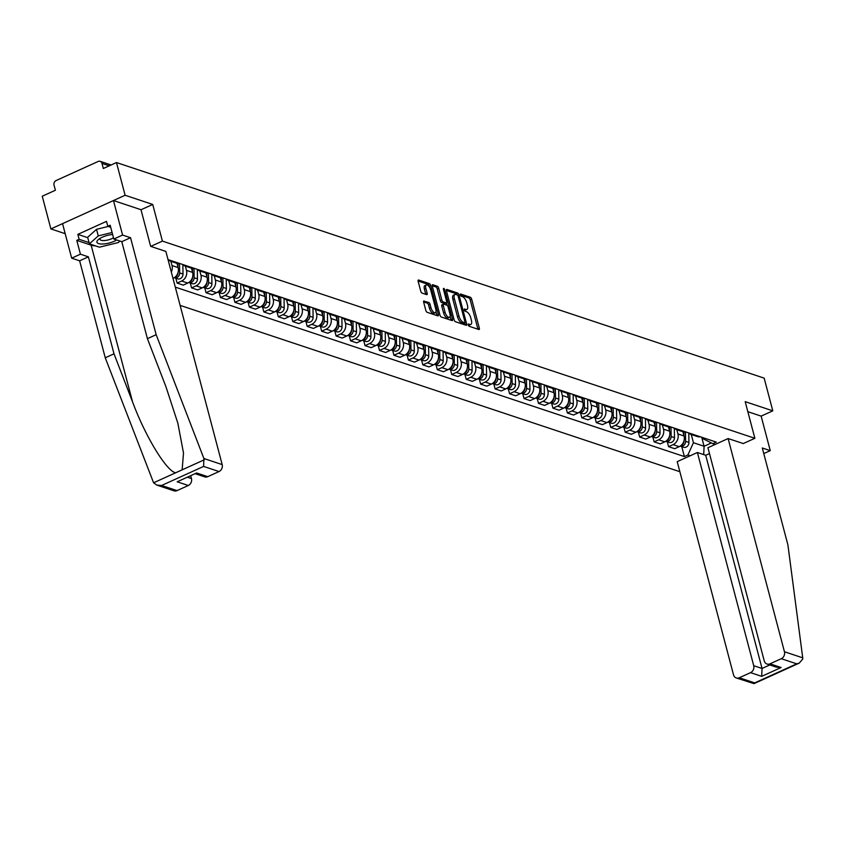 <?xml version="1.0" encoding="UTF-8"?>
<svg xmlns="http://www.w3.org/2000/svg" width="845" height="845" viewBox="0 0 845 845"><rect width="100%" height="100%" fill="white"/><g stroke="black" fill="none" stroke-linecap="round" stroke-linejoin="round"><path stroke-width="1.27" d="M468.267 324.955A1.236 0.528 65.6 0 0 469.197 326.297L478.861 329.518A1.774 0.76 65.6 0 0 479.168 329.518A1.774 0.76 65.6 0 0 479.347 328.209L471.668 299.162A1.774 0.76 65.6 0 0 470.338 297.25L460.673 294.028A1.236 0.528 65.6 0 0 460.462 294.028A1.236 0.528 65.6 0 0 460.335 294.947A1.236 0.528 65.6 0 0 461.275 296.289L462.521 296.701A5.662 2.419 65.6 0 1 466.799 302.837L467.433 305.256A5.662 2.419 65.6 0 1 466.862 309.45A5.662 2.419 65.6 0 1 465.891 309.45L464.634 309.038A1.236 0.528 65.6 0 0 464.423 309.038A1.236 0.528 65.6 0 0 464.296 309.957A1.236 0.528 65.6 0 0 465.236 311.298L466.482 311.71A5.662 2.419 65.6 0 1 470.76 317.847L471.404 320.266A5.662 2.419 65.6 0 1 470.823 324.448A5.662 2.419 65.6 0 1 469.852 324.459L468.605 324.036A1.236 0.528 65.6 0 0 468.383 324.036A1.236 0.528 65.6 0 0 468.267 324.955M424.148 300.926A1.774 0.76 65.6 0 0 423.841 300.936A1.774 0.76 65.6 0 0 423.672 302.246L425.817 310.39A1.774 0.76 65.6 0 0 427.158 312.301L437.89 315.882A1.774 0.76 65.6 0 0 438.196 315.872A1.774 0.76 65.6 0 0 438.375 314.562L430.696 285.525A1.774 0.76 65.6 0 0 429.366 283.614L418.634 280.033A1.774 0.76 65.6 0 0 418.328 280.044A1.774 0.76 65.6 0 0 418.148 281.343L420.747 291.187A1.774 0.76 65.6 0 0 422.088 293.109L426.672 294.63A1.774 0.76 65.6 0 0 426.978 294.63A1.774 0.76 65.6 0 0 427.158 293.321L425.869 288.441A4.732 2.028 65.6 0 1 426.345 284.945A4.732 2.028 65.6 0 1 430.739 290.067L435.788 309.185A4.732 2.028 65.6 0 1 435.312 312.682A4.732 2.028 65.6 0 1 430.918 307.559L430.084 304.38A1.774 0.76 65.6 0 0 428.742 302.457L423.641 301.158M162.409 241.1L152.723 204.448L125.113 195.258L116.473 162.546L764.155 378.127L772.795 410.839L745.184 401.65L754.87 438.301L162.409 241.1L150.759 246.391M454.103 319.801A1.774 0.76 65.6 0 0 455.444 321.723L466.176 325.293A1.774 0.76 65.6 0 0 466.482 325.293A1.774 0.76 65.6 0 0 466.662 323.984L458.983 294.937A1.774 0.76 65.6 0 0 457.652 293.025L446.92 289.455A1.774 0.76 65.6 0 0 446.614 289.455A1.774 0.76 65.6 0 0 446.435 290.764L454.103 319.801M452.033 320.582L441.301 317.012A1.774 0.76 65.6 0 1 439.96 315.1L432.291 286.054A1.774 0.76 65.6 0 1 432.471 284.744A1.774 0.76 65.6 0 1 432.777 284.744L437.372 286.275A1.774 0.76 65.6 0 1 438.703 288.187L441.819 299.964A1.774 0.76 65.6 0 0 443.15 301.887L446.202 302.901A1.774 0.76 65.6 0 0 446.498 302.89A1.774 0.76 65.6 0 0 446.678 301.591L443.445 289.328A1.236 0.528 65.6 0 1 443.562 288.409A1.236 0.528 65.6 0 1 444.713 289.75L452.519 319.273A1.774 0.76 65.6 0 1 452.339 320.582A1.774 0.76 65.6 0 1 452.033 320.582M125.113 195.258L50.89 228.921L42.25 196.22L55.39 190.252L54.038 185.161A3.602 3.031 -71.6 0 1 56.14 180.524L98.147 161.469A3.602 3.031 -71.6 0 1 100.154 161.332L111.107 164.976M180.112 305.372L679.855 471.711M50.89 228.921L65.202 233.685M116.473 162.546L103.333 168.504L101.981 163.412A3.602 3.031 -71.6 0 0 100.154 161.332M763.774 453.585L770.26 450.638L761.144 416.12L772.795 410.839M694.273 434.774A8.292 6.971 108.4 0 1 691.347 434.552L697.463 436.59A8.292 6.971 -71.6 0 0 700.389 436.802M676.824 429.714L677.943 433.96A8.292 6.971 108.4 0 1 673.106 444.618L679.222 446.656A8.292 6.971 -71.6 0 0 684.059 435.999L682.94 431.753M679.222 446.656L674.701 448.706L668.585 446.667L667.296 441.808M691.347 434.552A8.292 6.971 108.4 0 1 688.886 432.978M673.106 444.618L668.585 446.667M679.824 429.957A8.292 6.971 108.4 0 1 676.898 429.746L683.013 431.774A8.292 6.971 -71.6 0 0 685.939 431.996M652.847 437.002L654.125 441.861L660.241 443.9L664.772 441.84A8.292 6.971 -71.6 0 0 669.599 431.182L668.479 426.947M676.898 429.746A8.292 6.971 108.4 0 1 674.426 428.161M662.364 424.908L663.483 429.144A8.292 6.971 108.4 0 1 658.656 439.812L654.125 441.861M665.364 425.151A8.292 6.971 108.4 0 1 662.438 424.929L668.553 426.968A8.292 6.971 -71.6 0 0 671.479 427.179M638.387 432.186L639.676 437.045L645.791 439.083L650.312 437.034A8.292 6.971 -71.6 0 0 655.15 426.376L654.03 422.13M662.438 424.929A8.292 6.971 108.4 0 1 659.977 423.356M647.914 420.092L649.034 424.338A8.292 6.971 108.4 0 1 644.196 434.995L639.676 437.045M650.914 420.335A8.292 6.971 108.4 0 1 647.988 420.123L654.104 422.151A8.292 6.971 -71.6 0 0 657.019 422.373M623.937 427.38L625.215 432.239L631.331 434.277L635.862 432.217A8.292 6.971 -71.6 0 0 640.69 421.56L639.57 417.324M647.988 420.123A8.292 6.971 108.4 0 1 645.517 418.539M633.454 415.286L634.574 419.521A8.292 6.971 108.4 0 1 629.747 430.179L625.215 432.239M636.454 415.529A8.292 6.971 108.4 0 1 633.528 415.307L639.644 417.345A8.292 6.971 -71.6 0 0 642.57 417.557M609.477 422.563L610.766 427.422L616.882 429.461L621.402 427.412A8.292 6.971 -71.6 0 0 626.24 416.754L625.12 412.508M633.528 415.307A8.292 6.971 108.4 0 1 631.067 413.733M619.005 410.469L620.124 414.715A8.292 6.971 108.4 0 1 615.287 425.373L610.766 427.422M622.004 410.712A8.292 6.971 108.4 0 1 619.079 410.501L625.194 412.529A8.292 6.971 -71.6 0 0 628.11 412.751M595.028 417.757L596.306 422.616L602.422 424.655L606.953 422.595A8.292 6.971 -71.6 0 0 611.78 411.937L610.66 407.702M619.079 410.501A8.292 6.971 108.4 0 1 616.607 408.917M604.545 405.663L605.664 409.899A8.292 6.971 108.4 0 1 600.837 420.556L596.306 422.616M607.544 405.906A8.292 6.971 108.4 0 1 604.619 405.684L610.734 407.723A8.292 6.971 -71.6 0 0 613.66 407.934M580.568 412.941L581.856 417.8L587.972 419.838L592.493 417.789A8.292 6.971 -71.6 0 0 597.33 407.132L596.211 402.885M604.619 405.684A8.292 6.971 108.4 0 1 602.158 404.111M590.095 400.847L591.215 405.093A8.292 6.971 108.4 0 1 586.377 415.751L581.856 417.8M593.095 401.09A8.292 6.971 108.4 0 1 590.169 400.879L596.285 402.907A8.292 6.971 -71.6 0 0 599.2 403.128M566.118 408.135L567.396 412.994L573.512 415.032L578.043 412.973A8.292 6.971 -71.6 0 0 582.87 402.315L581.751 398.069M590.169 400.879A8.292 6.971 108.4 0 1 587.697 399.294M575.635 396.041L576.755 400.276A8.292 6.971 108.4 0 1 571.928 410.934L567.396 412.994M578.635 396.284A8.292 6.971 108.4 0 1 575.709 396.062L581.825 398.101A8.292 6.971 -71.6 0 0 584.751 398.312M551.658 403.318L552.947 408.177L559.063 410.216L563.583 408.167A8.292 6.971 -71.6 0 0 568.421 397.509L567.301 393.263M575.709 396.062A8.292 6.971 108.4 0 1 573.248 394.488M561.186 391.224L562.305 395.471A8.292 6.971 108.4 0 1 557.468 406.128L552.947 408.177M564.175 391.467A8.292 6.971 108.4 0 1 561.26 391.256L567.375 393.284A8.292 6.971 -71.6 0 0 570.29 393.506M537.209 398.513L538.487 403.371L544.602 405.41L549.134 403.35A8.292 6.971 -71.6 0 0 553.961 392.693L552.841 388.446M561.26 391.256A8.292 6.971 108.4 0 1 558.788 389.672M546.726 386.418L547.845 390.654A8.292 6.971 108.4 0 1 543.018 401.312L538.487 403.371M549.725 386.661A8.292 6.971 108.4 0 1 546.799 386.44L552.915 388.478A8.292 6.971 -71.6 0 0 555.841 388.689M522.749 393.696L524.037 398.555L530.153 400.593L534.674 398.544A8.292 6.971 -71.6 0 0 539.511 387.887L538.392 383.641M546.799 386.44A8.292 6.971 108.4 0 1 544.338 384.866M532.276 381.602L533.396 385.848A8.292 6.971 108.4 0 1 528.558 396.506L524.037 398.555M535.265 381.845A8.292 6.971 108.4 0 1 532.35 381.634L538.466 383.662A8.292 6.971 -71.6 0 0 541.381 383.883M508.299 388.89L509.577 393.749L515.693 395.787L520.224 393.728A8.292 6.971 -71.6 0 0 525.051 383.07L523.932 378.824M532.35 381.634A8.292 6.971 108.4 0 1 529.878 380.049M517.816 376.796L518.936 381.032A8.292 6.971 108.4 0 1 514.109 391.689L509.577 393.749M520.816 377.028A8.292 6.971 108.4 0 1 517.89 376.817L524.006 378.856A8.292 6.971 -71.6 0 0 526.931 379.067M493.839 384.074L495.128 388.932L501.243 390.971L505.764 388.922A8.292 6.971 -71.6 0 0 510.602 378.264L509.482 374.018M517.89 376.817A8.292 6.971 108.4 0 1 515.429 375.243M503.366 371.98L504.486 376.226A8.292 6.971 108.4 0 1 499.648 386.883L495.128 388.932M506.356 372.222A8.292 6.971 108.4 0 1 503.44 372.011L509.556 374.039A8.292 6.971 -71.6 0 0 512.471 374.261M479.39 379.268L480.668 384.126L486.783 386.165L491.315 384.105A8.292 6.971 -71.6 0 0 496.142 373.448L495.022 369.202M503.44 372.011A8.292 6.971 108.4 0 1 500.969 370.427M488.906 367.174L490.026 371.409A8.292 6.971 108.4 0 1 485.199 382.067L480.668 384.126M491.906 367.406A8.292 6.971 108.4 0 1 488.98 367.195L495.096 369.233A8.292 6.971 -71.6 0 0 498.022 369.445M464.93 374.451L466.218 379.31L472.334 381.349L476.855 379.299A8.292 6.971 -71.6 0 0 481.692 368.631L480.573 364.396M488.98 367.195A8.292 6.971 108.4 0 1 486.519 365.621M474.457 362.357L475.577 366.603A8.292 6.971 108.4 0 1 470.739 377.261L466.218 379.31M477.446 362.6A8.292 6.971 108.4 0 1 474.531 362.389L480.647 364.417A8.292 6.971 -71.6 0 0 483.562 364.639M450.48 369.645L451.758 374.504L457.874 376.543L462.405 374.483A8.292 6.971 -71.6 0 0 467.232 363.825L466.113 359.579M474.531 362.389A8.292 6.971 108.4 0 1 472.059 360.804M459.997 357.551L461.116 361.787A8.292 6.971 108.4 0 1 456.289 372.444L451.758 374.504M462.997 357.784A8.292 6.971 108.4 0 1 460.071 357.572L466.186 359.611A8.292 6.971 -71.6 0 0 469.112 359.822M436.02 364.829L437.309 369.687L443.424 371.726L447.945 369.677A8.292 6.971 -71.6 0 0 452.783 359.009L451.663 354.773M460.071 357.572A8.292 6.971 108.4 0 1 457.61 355.998M445.547 352.735L446.667 356.981A8.292 6.971 108.4 0 1 441.829 367.638L437.309 369.687M448.537 352.978A8.292 6.971 108.4 0 1 445.621 352.766L451.737 354.794A8.292 6.971 -71.6 0 0 454.652 355.016M421.57 360.023L422.849 364.882L428.964 366.92L433.496 364.86A8.292 6.971 -71.6 0 0 438.323 354.203L437.203 349.957M445.621 352.766A8.292 6.971 108.4 0 1 443.15 351.182M431.087 347.929L432.207 352.164A8.292 6.971 108.4 0 1 427.38 362.822L422.849 364.882M434.087 348.161A8.292 6.971 108.4 0 1 431.161 347.95L437.277 349.988A8.292 6.971 -71.6 0 0 440.203 350.2M407.11 355.206L408.399 360.065L414.515 362.104L419.036 360.054A8.292 6.971 -71.6 0 0 423.873 349.386L422.753 345.151M431.161 347.95A8.292 6.971 108.4 0 1 428.7 346.376M416.638 343.112L417.757 347.358A8.292 6.971 108.4 0 1 412.92 358.016L408.399 360.065M419.627 343.355A8.292 6.971 108.4 0 1 416.712 343.144L422.827 345.172A8.292 6.971 -71.6 0 0 425.743 345.394M392.661 350.4L393.939 355.259L400.055 357.298L404.586 355.238A8.292 6.971 -71.6 0 0 409.413 344.58L408.293 340.334M416.712 343.144A8.292 6.971 108.4 0 1 414.24 341.56M402.178 338.306L403.297 342.542A8.292 6.971 108.4 0 1 398.47 353.199L393.939 355.259M405.178 338.539A8.292 6.971 108.4 0 1 402.252 338.327L408.367 340.366A8.292 6.971 -71.6 0 0 411.293 340.577M378.201 345.584L379.489 350.443L385.605 352.481L390.126 350.432A8.292 6.971 -71.6 0 0 394.964 339.764L393.833 335.528M402.252 338.327A8.292 6.971 108.4 0 1 399.791 336.754M387.718 333.49L388.848 337.736A8.292 6.971 108.4 0 1 384.01 348.393L379.489 350.443M390.717 333.733A8.292 6.971 108.4 0 1 387.802 333.521L393.918 335.549A8.292 6.971 -71.6 0 0 396.833 335.771M363.751 340.778L365.029 345.637L371.145 347.675L375.676 345.616A8.292 6.971 -71.6 0 0 380.503 334.958L379.384 330.712M387.802 333.521A8.292 6.971 108.4 0 1 385.331 331.937M373.268 328.684L374.388 332.919A8.292 6.971 108.4 0 1 369.561 343.577L365.029 345.637M376.268 328.916A8.292 6.971 108.4 0 1 373.342 328.705L379.458 330.744A8.292 6.971 -71.6 0 0 382.384 330.955M349.291 335.961L350.58 340.82L356.696 342.859L361.216 340.81A8.292 6.971 -71.6 0 0 366.054 330.141L364.924 325.906M373.342 328.705A8.292 6.971 108.4 0 1 370.881 327.131M358.808 323.867L359.938 328.113A8.292 6.971 108.4 0 1 355.101 338.771L350.58 340.82M361.808 324.11A8.292 6.971 108.4 0 1 358.893 323.899L365.008 325.927A8.292 6.971 -71.6 0 0 367.924 326.149M334.842 331.155L336.12 336.014L342.236 338.053L346.767 335.993A8.292 6.971 -71.6 0 0 351.594 325.336L350.474 321.089M358.893 323.899A8.292 6.971 108.4 0 1 356.421 322.315M344.359 319.061L345.478 323.297A8.292 6.971 108.4 0 1 340.651 333.955L336.12 336.014M347.358 319.294A8.292 6.971 108.4 0 1 344.433 319.083L350.548 321.121A8.292 6.971 -71.6 0 0 353.474 321.332M320.382 326.339L321.67 331.198L327.786 333.236L332.307 331.187A8.292 6.971 -71.6 0 0 337.144 320.519L336.014 316.283M344.433 319.083A8.292 6.971 108.4 0 1 341.971 317.509M329.899 314.245L331.029 318.491A8.292 6.971 108.4 0 1 326.191 329.149L321.67 331.198M332.898 314.488A8.292 6.971 108.4 0 1 329.983 314.277L336.099 316.305A8.292 6.971 -71.6 0 0 339.014 316.526M305.932 321.533L307.21 326.392L313.326 328.42L317.857 326.371A8.292 6.971 -71.6 0 0 322.684 315.713L321.565 311.467M329.983 314.277A8.292 6.971 108.4 0 1 327.511 312.692M315.449 309.439L316.569 313.675A8.292 6.971 108.4 0 1 311.742 324.332L307.21 326.392M318.449 309.671A8.292 6.971 108.4 0 1 315.523 309.46L321.639 311.499A8.292 6.971 -71.6 0 0 324.564 311.71M291.472 316.717L292.761 321.575L298.876 323.614L303.397 321.565A8.292 6.971 -71.6 0 0 308.235 310.897L307.105 306.661M315.523 309.46A8.292 6.971 108.4 0 1 313.062 307.886M300.989 304.622L302.119 308.869A8.292 6.971 108.4 0 1 297.282 319.526L292.761 321.575M303.989 304.865A8.292 6.971 108.4 0 1 301.074 304.654L307.189 306.682A8.292 6.971 -71.6 0 0 310.104 306.904M277.023 311.911L278.301 316.769L284.416 318.797L288.948 316.748A8.292 6.971 -71.6 0 0 293.775 306.091L292.655 301.845M301.074 304.654A8.292 6.971 108.4 0 1 298.602 303.07M286.539 299.817L287.659 304.052A8.292 6.971 108.4 0 1 282.832 314.71L278.301 316.769M289.539 300.049A8.292 6.971 108.4 0 1 286.613 299.838L292.729 301.876A8.292 6.971 -71.6 0 0 295.655 302.087M262.563 307.094L263.851 311.953L269.967 313.991L274.488 311.942A8.292 6.971 -71.6 0 0 279.325 301.274L278.195 297.039M286.613 299.838A8.292 6.971 108.4 0 1 284.152 298.264M272.079 295L273.21 299.246A8.292 6.971 108.4 0 1 268.372 309.904L263.851 311.953M275.079 295.243A8.292 6.971 108.4 0 1 272.164 295.032L278.28 297.06A8.292 6.971 -71.6 0 0 281.195 297.282M248.113 302.288L249.391 307.147L255.507 309.175L260.038 307.126A8.292 6.971 -71.6 0 0 264.865 296.468L263.746 292.222M272.164 295.032A8.292 6.971 108.4 0 1 269.692 293.447M257.63 290.194L258.75 294.43A8.292 6.971 108.4 0 1 253.922 305.087L249.391 307.147M260.63 290.426A8.292 6.971 108.4 0 1 257.704 290.215L263.82 292.254A8.292 6.971 -71.6 0 0 266.745 292.465M233.653 297.472L234.942 302.33L241.057 304.369L245.578 302.309A8.292 6.971 -71.6 0 0 250.416 291.652L249.286 287.416M257.704 290.215A8.292 6.971 108.4 0 1 255.243 288.641M243.17 285.378L244.3 289.624A8.292 6.971 108.4 0 1 239.462 300.281L234.942 302.33M246.17 285.621A8.292 6.971 108.4 0 1 243.254 285.409L249.37 287.437A8.292 6.971 -71.6 0 0 252.285 287.659M219.204 292.666L220.482 297.524L226.597 299.553L231.129 297.503A8.292 6.971 -71.6 0 0 235.956 286.846L234.836 282.6M243.254 285.409A8.292 6.971 108.4 0 1 240.783 283.825M228.72 280.572L229.84 284.807A8.292 6.971 108.4 0 1 225.013 295.465L220.482 297.524M231.72 280.804A8.292 6.971 108.4 0 1 228.794 280.593L234.91 282.631A8.292 6.971 -71.6 0 0 237.836 282.843M204.743 287.849L206.032 292.708L212.148 294.747L216.669 292.687A8.292 6.971 -71.6 0 0 221.506 282.029L220.376 277.794M228.794 280.593A8.292 6.971 108.4 0 1 226.333 279.019M214.26 275.755L215.39 280.001A8.292 6.971 108.4 0 1 210.553 290.659L206.032 292.708M217.26 275.998A8.292 6.971 108.4 0 1 214.345 275.787L220.46 277.815A8.292 6.971 -71.6 0 0 223.376 278.037M190.294 283.043L191.572 287.902L197.688 289.93L202.219 287.881A8.292 6.971 -71.6 0 0 207.046 277.223L205.927 272.977M214.345 275.787A8.292 6.971 108.4 0 1 211.873 274.202M199.811 270.949L200.93 275.185A8.292 6.971 108.4 0 1 196.103 285.842L191.572 287.902M202.811 271.182A8.292 6.971 108.4 0 1 199.885 270.97L206 273.009A8.292 6.971 -71.6 0 0 208.926 273.22M175.834 278.227L177.123 283.086L183.238 285.124L187.759 283.064A8.292 6.971 -71.6 0 0 192.597 272.407L191.466 268.171M199.885 270.97A8.292 6.971 108.4 0 1 197.424 269.397M185.351 266.133L186.481 270.379A8.292 6.971 108.4 0 1 181.643 281.036L177.123 283.086M188.35 266.376A8.292 6.971 108.4 0 1 185.435 266.164L191.551 268.192A8.292 6.971 -71.6 0 0 194.466 268.414M172.993 278.406L173.309 278.258A8.292 6.971 -71.6 0 0 178.137 267.601L177.017 263.355M185.435 266.164A8.292 6.971 108.4 0 1 182.964 264.58M170.901 261.316L172.021 265.562A8.292 6.971 108.4 0 1 171.313 272.069M173.901 261.559A8.292 6.971 108.4 0 1 170.975 261.348L177.091 263.387A8.292 6.971 -71.6 0 0 180.017 263.598M170.975 261.348A8.292 6.971 108.4 0 1 168.514 259.764M168.018 259.605L716.296 442.104L712.81 443.678L702.639 438.544L702.353 437.457M691.273 434.531L693.439 442.717L704.096 446.266L711.374 442.96M701.709 437.245L704.096 446.266L703.705 454.599M690.185 455.772L687.872 455.001L693.439 442.717M175.295 287.131L684.387 456.575L687.872 455.001M712.81 443.678L715.123 444.449M754.87 438.301L743.22 443.583M152.723 204.448L140.999 209.761M681.757 446.625L684.387 456.575M468.31 325.114L468.373 325.135A5.662 2.419 65.6 0 0 469.345 325.124L470.823 324.448M466.862 309.45L465.384 310.115A5.662 2.419 65.6 0 1 464.401 310.126L464.349 310.104M477.932 329.201A1.774 0.76 65.6 0 0 477.858 328.874L470.19 299.838A1.774 0.76 65.6 0 0 468.848 297.915L460.377 295.095M463.451 323.212A1.236 0.528 65.6 0 1 463.303 323.371A1.236 0.528 65.6 0 1 463.092 323.371L464.581 322.705A1.236 0.528 65.6 0 0 464.792 322.695A1.236 0.528 65.6 0 0 464.919 321.787L458.18 296.289A1.236 0.528 65.6 0 0 457.251 294.947A1.774 0.76 65.6 0 0 456.163 293.701L446.361 290.437M465.246 324.976A1.774 0.76 65.6 0 0 465.172 324.66L464.676 322.758M463.092 323.371L461.771 322.938A5.662 2.419 65.6 0 1 457.504 316.801L452.899 299.373A5.662 2.419 65.6 0 1 453.469 295.19L454.948 294.514A5.662 2.419 65.6 0 1 455.93 294.514L457.251 294.947M454.948 294.514A5.662 2.419 65.6 0 0 454.378 298.707L458.983 316.125A5.662 2.419 65.6 0 0 463.261 322.262L464.581 322.705M432.217 285.726L435.883 286.951L437.372 286.275M445.22 303.344A1.774 0.76 65.6 0 1 445.019 303.566A1.774 0.76 65.6 0 1 444.713 303.566L441.671 302.552A1.774 0.76 65.6 0 1 440.329 300.64L437.214 288.863A1.774 0.76 65.6 0 0 435.883 286.951M446.519 302.89L447.185 305.404M450.079 316.357L451.029 319.949L452.519 319.273M445.04 312.185A4.732 2.028 65.6 0 0 449.434 317.308A4.732 2.028 65.6 0 0 449.91 313.812L448.135 307.073A1.774 0.76 65.6 0 0 446.794 305.161L443.752 304.137A1.774 0.76 65.6 0 0 443.445 304.147A1.774 0.76 65.6 0 0 443.266 305.457L445.04 312.185L443.562 312.861A4.732 2.028 65.6 0 0 447.945 317.984L449.434 317.308M442.262 304.813A1.774 0.76 65.6 0 0 441.956 304.813A1.774 0.76 65.6 0 0 441.777 306.122L443.266 305.457M443.562 312.861L441.777 306.122M435.312 312.682L433.823 313.358A4.732 2.028 65.6 0 1 429.44 308.235L428.595 305.045A1.774 0.76 65.6 0 0 427.264 303.133L423.599 301.918M426.345 284.945L424.866 285.61A4.732 2.028 65.6 0 0 424.391 289.117L425.869 288.441M425.743 294.324A1.774 0.76 65.6 0 0 425.679 293.997L424.391 289.117M429.461 287.152L429.218 286.201A1.774 0.76 65.6 0 0 427.876 284.279L418.074 281.015M436.96 315.565A1.774 0.76 65.6 0 0 436.886 315.238L435.957 311.731M683.88 431.996L683.943 435.555M684.027 440.689L684.027 440.805A4.51 3.792 108.4 0 1 680.954 445.568M685.453 432.059L685.601 441.322A4.51 3.792 108.4 0 1 680.309 446.139A4.51 3.792 108.4 0 1 680.214 446.107M688.781 432.946L688.939 442.431A4.51 3.792 108.4 0 1 683.647 447.258L680.309 446.139M669.43 427.19L669.483 430.749M669.567 435.872L669.567 435.988A4.51 3.792 108.4 0 1 666.494 440.763M670.993 427.243L671.141 436.516A4.51 3.792 108.4 0 1 665.86 441.333A4.51 3.792 108.4 0 1 665.765 441.301M674.331 428.13L674.479 437.625A4.51 3.792 108.4 0 1 669.187 442.442L665.86 441.333M654.97 422.373L655.033 425.933M655.118 431.066L655.118 431.182A4.51 3.792 108.4 0 1 652.044 435.946M656.544 422.437L656.692 431.7A4.51 3.792 108.4 0 1 651.4 436.516A4.51 3.792 108.4 0 1 651.305 436.485M659.871 423.324L660.029 432.809A4.51 3.792 108.4 0 1 654.738 437.636L651.4 436.516M802.729 657.843L802.75 659.026L799.285 663.093L796.719 663.843L781.287 658.699A5.408 4.542 -71.6 0 0 784.445 651.748L802.729 657.843L787.92 544.972L762.296 447.987L770.26 450.638M709.473 453.575L705.723 455.275L697.389 452.497L677.204 461.655L733.523 674.849A5.408 4.542 -71.6 0 0 736.27 677.965A5.408 4.542 -71.6 0 0 739.28 677.764L750.561 672.641A5.408 4.542 -71.6 0 0 753.719 665.691L762.053 668.469L761.683 676.349L750.561 672.641M697.389 452.497L753.719 665.691M743.294 443.551L728.115 438.566L707.93 447.723L764.25 660.906A5.408 4.542 -71.6 0 0 766.996 664.022A5.408 4.542 -71.6 0 0 770.006 663.821L781.287 658.699M728.115 438.566L784.445 651.748M761.144 416.12L747.836 411.695M705.723 455.275L762.053 668.469L769.795 664.952M770.006 663.821L781.129 667.518L776.407 667.159L766.996 664.022M739.28 677.764L754.712 682.897L754.004 683.637L736.27 677.965M95.453 245.874A20.28 6.749 -14.8 0 1 91.133 245.156L76.779 240.381L80.423 254.187L88.387 256.838L114.012 353.812L105.255 357.794L153.589 482.791L156.885 485.114L161.596 485.484L177.027 490.618A5.408 4.542 108.4 0 1 174.017 490.818L156.885 485.114M114.012 353.812L132.559 401.924C145.266 436.305 166.718 471.552 175.686 472.767L182.15 469.831L183.502 452.994L177.841 423.144L165.958 386.767L147.41 338.665L121.786 241.681L113.822 239.029L110.167 225.224L107.801 226.302L106.491 221.369L77.846 234.371L79.145 239.304L89.052 242.599M80.423 254.187L71.667 258.158L62.541 223.64L113.462 200.54L140.978 209.697L150.663 246.36L165.863 251.409L222.182 464.602A5.408 4.542 108.4 0 1 219.035 471.552L207.754 476.675A5.408 4.542 108.4 0 1 204.743 476.876L195.639 473.844M88.387 256.838L79.631 260.809L71.667 258.158M105.255 357.794L79.631 260.809M219.035 471.552L203.603 466.419L203.898 458.518L156.167 334.694L130.542 237.709L122.578 235.058L113.822 239.029M122.578 235.058L113.462 200.54M76.779 240.381L79.145 239.304M130.542 237.709L121.786 241.681M156.167 334.694L147.41 338.665M187.896 477.362L191.456 478.545A5.408 4.542 108.4 0 1 188.308 485.495L177.027 490.618M191.456 478.545L190.801 476.041M110.716 227.273L107.801 226.302M77.846 234.371L87.753 237.667M188.308 485.495L177.186 481.798L196.631 472.978L207.754 476.675M112.617 234.498A11.714 3.898 165.2 0 0 102.245 237.223A11.714 3.898 165.2 0 0 98.696 239.293A11.714 3.898 165.2 0 0 100.175 243.941A11.714 3.898 165.2 0 0 114.297 241.226A11.714 3.898 165.2 0 0 116.663 239.98M100.312 238.206A8.027 2.672 165.2 0 0 99.995 239.325A8.027 2.672 165.2 0 0 111.878 238.649A8.027 2.672 165.2 0 0 113.494 237.804M119.937 241.068L118.268 242.557L99.393 247.184L89.39 243.856L87.648 237.287L96.531 229.322L108.234 226.449M89.39 243.856L98.263 235.892L112.1 232.502M96.531 229.322L98.263 235.892M640.521 417.567L640.573 421.127M640.658 426.25L640.658 426.366A4.51 3.792 108.4 0 1 637.584 431.14M642.084 417.62L642.232 426.894A4.51 3.792 108.4 0 1 636.95 431.71A4.51 3.792 108.4 0 1 636.855 431.679M645.422 418.507L645.569 428.003A4.51 3.792 108.4 0 1 640.278 432.82L636.95 431.71M626.06 412.751L626.124 416.31M626.208 421.444L626.208 421.56A4.51 3.792 108.4 0 1 623.135 426.324M627.634 412.814L627.782 422.077A4.51 3.792 108.4 0 1 622.49 426.894A4.51 3.792 108.4 0 1 622.395 426.862M630.962 413.701L631.12 423.187A4.51 3.792 108.4 0 1 625.828 428.014L622.49 426.894M611.611 407.945L611.664 411.504M611.748 416.627L611.748 416.743A4.51 3.792 108.4 0 1 608.675 421.518M613.174 407.998L613.322 417.272A4.51 3.792 108.4 0 1 608.041 422.088A4.51 3.792 108.4 0 1 607.946 422.056M616.512 408.885L616.66 418.381A4.51 3.792 108.4 0 1 611.368 423.197L608.041 422.088M597.151 403.128L597.214 406.688M597.299 411.821L597.299 411.937A4.51 3.792 108.4 0 1 594.225 416.701M598.725 403.192L598.873 412.455A4.51 3.792 108.4 0 1 593.581 417.272A4.51 3.792 108.4 0 1 593.486 417.24M602.052 404.079L602.21 413.564A4.51 3.792 108.4 0 1 596.919 418.391L593.581 417.272M582.701 398.322L582.754 401.882M582.839 407.005L582.839 407.121A4.51 3.792 108.4 0 1 579.765 411.895M584.265 398.375L584.413 407.649A4.51 3.792 108.4 0 1 579.131 412.466A4.51 3.792 108.4 0 1 579.036 412.434M587.602 399.262L587.75 408.758A4.51 3.792 108.4 0 1 582.458 413.575L579.131 412.466M568.241 393.506L568.305 397.065M568.389 402.199L568.389 402.315A4.51 3.792 108.4 0 1 565.316 407.079M569.815 393.569L569.963 402.833A4.51 3.792 108.4 0 1 564.671 407.649A4.51 3.792 108.4 0 1 564.576 407.617M573.142 394.446L573.301 403.942A4.51 3.792 108.4 0 1 568.009 408.769L564.671 407.649M553.792 388.7L553.845 392.26M553.929 397.382L553.929 397.499A4.51 3.792 108.4 0 1 550.855 402.273M555.355 388.753L555.503 398.027A4.51 3.792 108.4 0 1 550.222 402.843A4.51 3.792 108.4 0 1 550.127 402.811M558.693 389.64L558.841 399.136A4.51 3.792 108.4 0 1 553.549 403.952L550.222 402.843M539.332 383.883L539.395 387.443M539.48 392.576L539.48 392.682A4.51 3.792 108.4 0 1 536.406 397.456M540.906 383.947L541.053 393.21A4.51 3.792 108.4 0 1 535.762 398.027A4.51 3.792 108.4 0 1 535.667 397.995M544.233 384.824L544.391 394.319A4.51 3.792 108.4 0 1 539.099 399.146L535.762 398.027M524.882 379.067L524.935 382.637M525.02 387.76L525.02 387.876A4.51 3.792 108.4 0 1 521.946 392.65M526.446 379.13L526.593 388.404A4.51 3.792 108.4 0 1 521.312 393.221A4.51 3.792 108.4 0 1 521.217 393.189M529.783 380.018L529.931 389.513A4.51 3.792 108.4 0 1 524.639 394.33L521.312 393.221M510.422 374.261L510.486 377.821M510.57 382.954L510.57 383.06A4.51 3.792 108.4 0 1 507.496 387.834M511.996 374.324L512.144 383.588A4.51 3.792 108.4 0 1 506.852 388.404A4.51 3.792 108.4 0 1 506.757 388.373M515.323 375.201L515.482 384.697A4.51 3.792 108.4 0 1 510.19 389.524L506.852 388.404M495.973 369.445L496.026 373.015M496.11 378.137L496.11 378.254A4.51 3.792 108.4 0 1 493.036 383.028M497.536 369.508L497.684 378.782A4.51 3.792 108.4 0 1 492.403 383.598A4.51 3.792 108.4 0 1 492.308 383.567M500.874 370.395L501.022 379.891A4.51 3.792 108.4 0 1 495.73 384.707L492.403 383.598M481.513 364.639L481.576 368.198M481.661 373.332L481.661 373.437A4.51 3.792 108.4 0 1 478.587 378.211M483.087 364.702L483.234 373.965A4.51 3.792 108.4 0 1 477.943 378.782A4.51 3.792 108.4 0 1 477.847 378.75M486.414 365.579L486.572 375.074A4.51 3.792 108.4 0 1 481.28 379.891L477.943 378.782M467.063 359.822L467.116 363.392M467.2 368.515L467.2 368.631A4.51 3.792 108.4 0 1 464.127 373.405M468.626 359.885L468.774 369.159A4.51 3.792 108.4 0 1 463.493 373.976A4.51 3.792 108.4 0 1 463.398 373.944M471.964 360.773L472.112 370.268A4.51 3.792 108.4 0 1 466.82 375.085L463.493 373.976M452.603 355.016L452.666 358.576M452.74 363.709L452.751 363.815A4.51 3.792 108.4 0 1 449.677 368.589M454.177 355.08L454.325 364.343A4.51 3.792 108.4 0 1 449.033 369.159A4.51 3.792 108.4 0 1 448.938 369.128M457.504 355.956L457.663 365.452A4.51 3.792 108.4 0 1 452.371 370.268L449.033 369.159M438.154 350.2L438.206 353.77M438.291 358.893L438.291 359.009A4.51 3.792 108.4 0 1 435.217 363.783M439.717 350.263L439.865 359.537A4.51 3.792 108.4 0 1 434.583 364.353A4.51 3.792 108.4 0 1 434.488 364.322M443.055 351.15L443.202 360.646A4.51 3.792 108.4 0 1 437.911 365.462L434.583 364.353M423.694 345.394L423.757 348.953M423.831 354.087L423.841 354.192A4.51 3.792 108.4 0 1 420.768 358.967M425.267 345.457L425.415 354.72A4.51 3.792 108.4 0 1 420.123 359.537A4.51 3.792 108.4 0 1 420.028 359.505M428.595 346.334L428.753 355.829A4.51 3.792 108.4 0 1 423.461 360.646L420.123 359.537M409.244 340.577L409.297 344.147M409.381 349.27L409.381 349.386A4.51 3.792 108.4 0 1 406.308 354.161M410.807 340.641L410.955 349.914A4.51 3.792 108.4 0 1 405.674 354.731A4.51 3.792 108.4 0 1 405.579 354.699M414.145 341.528L414.293 351.024A4.51 3.792 108.4 0 1 409.001 355.84L405.674 354.731M394.784 335.771L394.847 339.331M394.921 344.464L394.932 344.57A4.51 3.792 108.4 0 1 391.858 349.344M396.358 335.835L396.506 345.098A4.51 3.792 108.4 0 1 391.214 349.914A4.51 3.792 108.4 0 1 391.119 349.883M399.685 336.711L399.843 346.207A4.51 3.792 108.4 0 1 394.552 351.024L391.214 349.914M380.334 330.955L380.387 334.525M380.472 339.648L380.472 339.764A4.51 3.792 108.4 0 1 377.398 344.538M381.898 331.018L382.046 340.292A4.51 3.792 108.4 0 1 376.764 345.109A4.51 3.792 108.4 0 1 376.669 345.077M385.236 331.905L385.383 341.401A4.51 3.792 108.4 0 1 380.092 346.218L376.764 345.109M365.874 326.149L365.938 329.708M366.012 334.842L366.022 334.947A4.51 3.792 108.4 0 1 362.949 339.722M367.448 326.212L367.596 335.476A4.51 3.792 108.4 0 1 362.304 340.292A4.51 3.792 108.4 0 1 362.209 340.26M370.775 327.089L370.934 336.585A4.51 3.792 108.4 0 1 365.642 341.401L362.304 340.292M351.425 321.332L351.478 324.902M351.562 330.025L351.562 330.141A4.51 3.792 108.4 0 1 348.489 334.916M352.988 321.396L353.136 330.67A4.51 3.792 108.4 0 1 347.855 335.486A4.51 3.792 108.4 0 1 347.76 335.454M356.326 322.283L356.474 331.779A4.51 3.792 108.4 0 1 351.182 336.595L347.855 335.486M336.965 316.526L337.028 320.086M337.102 325.219L337.113 325.325A4.51 3.792 108.4 0 1 334.039 330.099M338.539 316.59L338.687 325.853A4.51 3.792 108.4 0 1 333.395 330.67A4.51 3.792 108.4 0 1 333.3 330.638M341.866 317.466L342.024 326.962A4.51 3.792 108.4 0 1 336.732 331.779L333.395 330.67M322.515 311.71L322.568 315.28M322.653 320.403L322.653 320.519A4.51 3.792 108.4 0 1 319.579 325.293M324.079 311.773L324.226 321.047A4.51 3.792 108.4 0 1 318.945 325.864A4.51 3.792 108.4 0 1 318.85 325.832M327.416 312.661L327.564 322.156A4.51 3.792 108.4 0 1 322.272 326.973L318.945 325.864M308.055 306.904L308.119 310.464M308.193 315.597L308.203 315.703A4.51 3.792 108.4 0 1 305.129 320.477M309.629 306.957L309.777 316.231A4.51 3.792 108.4 0 1 304.485 321.047A4.51 3.792 108.4 0 1 304.39 321.015M312.956 307.844L313.115 317.34A4.51 3.792 108.4 0 1 307.823 322.156L304.485 321.047M293.606 302.087L293.659 305.658M293.743 310.78L293.743 310.897A4.51 3.792 108.4 0 1 290.669 315.671M295.169 302.151L295.317 311.414A4.51 3.792 108.4 0 1 290.036 316.241A4.51 3.792 108.4 0 1 289.941 316.21M298.507 303.038L298.655 312.534A4.51 3.792 108.4 0 1 293.363 317.35L290.036 316.241M279.146 297.282L279.209 300.841M279.283 305.974L279.294 306.08A4.51 3.792 108.4 0 1 276.22 310.854M280.72 297.334L280.867 306.608A4.51 3.792 108.4 0 1 275.576 311.425A4.51 3.792 108.4 0 1 275.481 311.393M284.047 298.222L284.205 307.717A4.51 3.792 108.4 0 1 278.913 312.534L275.576 311.425M264.696 292.465L264.749 296.035M264.834 301.158L264.834 301.274A4.51 3.792 108.4 0 1 261.76 306.038M266.26 292.528L266.407 301.792A4.51 3.792 108.4 0 1 261.126 306.619A4.51 3.792 108.4 0 1 261.031 306.587M269.597 293.416L269.745 302.911A4.51 3.792 108.4 0 1 264.453 307.728L261.126 306.619M250.236 287.659L250.3 291.219M250.373 296.352L250.384 296.458A4.51 3.792 108.4 0 1 247.31 301.232M251.81 287.712L251.958 296.986A4.51 3.792 108.4 0 1 246.666 301.802A4.51 3.792 108.4 0 1 246.571 301.771M255.137 288.599L255.296 298.095A4.51 3.792 108.4 0 1 250.004 302.911L246.666 301.802M235.787 282.843L235.839 286.413M235.924 291.536L235.924 291.652A4.51 3.792 108.4 0 1 232.85 296.415M237.35 282.906L237.498 292.169A4.51 3.792 108.4 0 1 232.206 296.996A4.51 3.792 108.4 0 1 232.121 296.965M240.688 283.793L240.836 293.289A4.51 3.792 108.4 0 1 235.544 298.105L232.206 296.996M221.327 278.037L221.39 281.596M221.464 286.73L221.474 286.835A4.51 3.792 108.4 0 1 218.401 291.609M222.9 278.089L223.048 287.363A4.51 3.792 108.4 0 1 217.756 292.18A4.51 3.792 108.4 0 1 217.661 292.148M226.228 278.977L226.386 288.472A4.51 3.792 108.4 0 1 221.094 293.289L217.756 292.18M206.877 273.22L206.93 276.79M207.014 281.913L207.014 282.029A4.51 3.792 108.4 0 1 203.941 286.793M208.44 273.284L208.588 282.547A4.51 3.792 108.4 0 1 203.296 287.374A4.51 3.792 108.4 0 1 203.212 287.342M211.778 274.171L211.926 283.666A4.51 3.792 108.4 0 1 206.634 288.483L203.296 287.374M192.417 268.414L192.48 271.974M192.554 277.107L192.565 277.213A4.51 3.792 108.4 0 1 189.491 281.987M193.991 268.467L194.139 277.741A4.51 3.792 108.4 0 1 188.847 282.557A4.51 3.792 108.4 0 1 188.752 282.526M197.318 269.354L197.476 278.85A4.51 3.792 108.4 0 1 192.185 283.666L188.847 282.557M177.968 263.598L178.02 267.168M178.105 272.291L178.105 272.407A4.51 3.792 108.4 0 1 175.031 277.171M179.531 263.661L179.679 272.924A4.51 3.792 108.4 0 1 174.387 277.751A4.51 3.792 108.4 0 1 174.292 277.72M182.869 264.548L183.016 274.044A4.51 3.792 108.4 0 1 177.725 278.861L174.387 277.751M168.408 259.732L168.43 261.158M181.643 281.036L187.759 283.064M196.103 285.842L202.219 287.881M210.553 290.659L216.669 292.687M225.013 295.465L231.129 297.503M239.462 300.281L245.578 302.309M253.922 305.087L260.038 307.126M268.372 309.904L274.488 311.942M282.832 314.71L288.948 316.748M297.282 319.526L303.397 321.565M311.742 324.332L317.857 326.371M326.191 329.149L332.307 331.187M340.651 333.955L346.767 335.993M355.101 338.771L361.216 340.81M369.561 343.577L375.676 345.616M384.01 348.393L390.126 350.432M398.47 353.199L404.586 355.238M412.92 358.016L419.036 360.054M427.38 362.822L433.496 364.86M441.829 367.638L447.945 369.677M456.289 372.444L462.405 374.483M470.739 377.261L476.855 379.299M485.199 382.067L491.315 384.105M499.648 386.883L505.764 388.922M514.109 391.689L520.224 393.728M528.558 396.506L534.674 398.544M543.018 401.312L549.134 403.35M557.468 406.128L563.583 408.167M571.928 410.934L578.043 412.973M586.377 415.751L592.493 417.789M600.837 420.556L606.953 422.595M615.287 425.373L621.402 427.412M629.747 430.179L635.862 432.217M644.196 434.995L650.312 437.034M658.656 439.812L664.772 441.84M172.021 265.562L178.137 267.601M186.481 270.379L192.597 272.407M200.93 275.185L207.046 277.223M215.39 280.001L221.506 282.029M229.84 284.807L235.956 286.846M244.3 289.624L250.416 291.652M258.75 294.43L264.865 296.468M273.21 299.246L279.325 301.274M287.659 304.052L293.775 306.091M302.119 308.869L308.235 310.897M316.569 313.675L322.684 315.713M331.029 318.491L337.144 320.519M345.478 323.297L351.594 325.336M359.938 328.113L366.054 330.141M374.388 332.919L380.503 334.958M388.848 337.736L394.964 339.764M403.297 342.542L409.413 344.58M417.757 347.358L423.873 349.386M432.207 352.164L438.323 354.203M446.667 356.981L452.783 359.009M461.116 361.787L467.232 363.825M475.577 366.603L481.692 368.631M490.026 371.409L496.142 373.448M504.486 376.226L510.602 378.264M518.936 381.032L525.051 383.07M533.396 385.848L539.511 387.887M547.845 390.654L553.961 392.693M562.305 395.471L568.421 397.509M576.755 400.276L582.87 402.315M591.215 405.093L597.33 407.132M605.664 409.899L611.78 411.937M620.124 414.715L626.24 416.754M634.574 419.521L640.69 421.56M649.034 424.338L655.15 426.376M663.483 429.144L669.599 431.182M677.943 433.96L684.059 435.999M109.237 165.821L101.981 163.412M468.373 325.135L469.852 324.459M464.401 310.126L465.891 309.45M468.848 297.915L470.338 297.25M470.19 299.838L471.668 299.162M477.858 328.874L479.347 328.209M456.163 293.701L457.652 293.025M457.81 295.475L458.983 294.937M465.172 324.66L466.662 323.984M452.899 299.373L454.378 298.707M457.504 316.801L458.983 316.125M461.771 322.938L463.261 322.262M437.214 288.863L438.703 288.187M440.329 300.64L441.819 299.964M441.671 302.552L443.15 301.887M444.713 303.566L446.202 302.901M443.678 290.215L444.713 289.75M427.264 303.133L428.742 302.457M428.595 305.045L430.084 304.38M429.44 308.235L430.918 307.559M425.679 293.997L427.158 293.321M427.876 284.279L429.366 283.614M429.218 286.201L430.696 285.525M436.886 315.238L438.375 314.562M688.939 442.431L685.601 441.322M674.479 437.625L671.141 436.516M660.029 432.809L656.692 431.7M754.712 682.897L796.719 663.843M781.129 667.518L761.683 676.349M153.589 482.791L175.686 472.767M182.15 469.831L204.237 459.807M203.603 466.419L161.596 485.484M177.186 481.798L196.631 472.978M203.898 458.518L222.182 464.602M91.133 245.156L132.559 401.924M645.569 428.003L642.232 426.894M631.12 423.187L627.782 422.077M616.66 418.381L613.322 417.272M602.21 413.564L598.873 412.455M587.75 408.758L584.413 407.649M573.301 403.942L569.963 402.833M558.841 399.136L555.503 398.027M544.391 394.319L541.053 393.21M529.931 389.513L526.593 388.404M515.482 384.697L512.144 383.588M501.022 379.891L497.684 378.782M486.572 375.074L483.234 373.965M472.112 370.268L468.774 369.159M457.663 365.452L454.325 364.343M443.202 360.646L439.865 359.537M428.753 355.829L425.415 354.72M414.293 351.024L410.955 349.914M399.843 346.207L396.506 345.098M385.383 341.401L382.046 340.292M370.934 336.585L367.596 335.476M356.474 331.779L353.136 330.67M342.024 326.962L338.687 325.853M327.564 322.156L324.226 321.047M313.115 317.34L309.777 316.231M298.655 312.534L295.317 311.414M284.205 307.717L280.867 306.608M269.745 302.911L266.407 301.792M255.296 298.095L251.958 296.986M240.836 293.289L237.498 292.169M226.386 288.472L223.048 287.363M211.926 283.666L208.588 282.547M197.476 278.85L194.139 277.741M183.016 274.044L179.679 272.924M463.303 323.371L464.792 322.695M445.019 303.566L446.498 302.89M441.956 304.813L443.445 304.147M754.004 683.637L799.285 663.093"/></g></svg>
